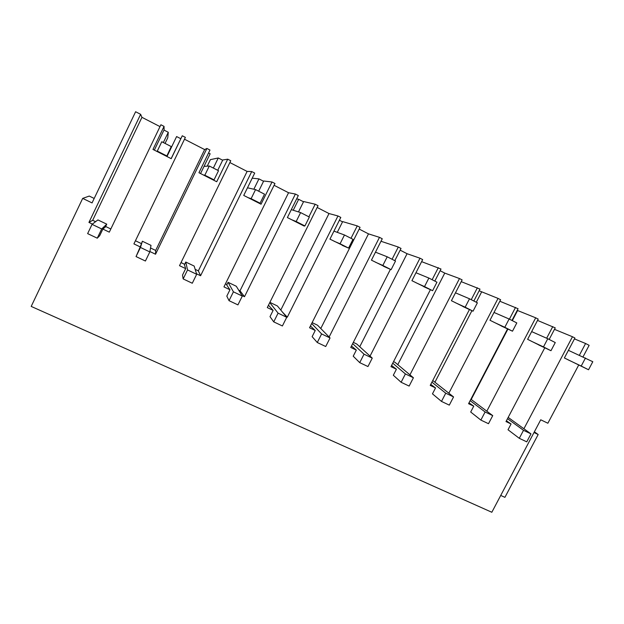 <?xml version="1.0" encoding="UTF-8"?>
<svg xmlns="http://www.w3.org/2000/svg" width="624" height="624" viewBox="0 0 624 624"><rect width="100%" height="100%" fill="white"/><g stroke="black" fill="none" stroke-linecap="round" stroke-linejoin="round"><path stroke-width="0.94" d="M506.399 420.802L511.064 423.985L508.022 429.757L519.293 438.313L523.513 430.318L507.515 418.681M171.132 158.629L182.27 135.775L171.218 158.675L152.974 149.425L164.05 126.383L160.898 124.761L109.301 232.151L102.866 229.078L99.684 235.708L97.266 238.181L87.633 233.618L92.063 224.351L97.913 219.921L106.759 224.156L105.409 226.964L102.866 229.078M578.674 365.087L547.872 423.236L540.735 419.788L491.829 512.265L31.2 306.415L82.688 198.393L92.056 202.917L135.611 111.735L140.626 114.325L88.936 222.425L92.414 224.086M583.019 356.881L589.134 345.329L585.593 343.504L579.384 355.243M568.417 350.329L592.8 361.717L588.533 369.759L564.385 357.965L574.922 338.013L572.465 336.742L523.903 428.766M544.775 347.802L505.994 421.567L511.064 423.985M537.521 320.416L555.251 327.881L549.167 339.448M552.77 326.602L546.647 338.239M542.248 346.616L527.615 339.331L538.208 319.106L535.696 317.811L486.821 411.185M507.554 328.903L468.562 403.689L473.749 406.169L470.691 412.019L480.862 420.085L485.105 411.98L470.145 400.647M499.847 301.244L518.076 308.732L511.961 320.463M515.525 307.421L509.41 319.16M504.964 327.694L489.973 320.252L500.62 299.738L498.046 298.412L448.851 393.206M469.443 309.535L430.232 385.39L435.536 387.925L432.471 393.853L441.48 401.411L445.739 393.19L431.902 382.161M461.23 281.65L479.996 289.123L473.85 301.01M477.391 287.773L471.245 299.676M466.783 308.311L451.417 300.706L462.127 279.911L459.482 278.554L409.937 374.845M430.404 289.692L390.975 366.647L396.412 369.244L393.323 375.25L401.115 382.27L405.397 373.932L392.746 363.176M421.629 261.651L440.996 269.03L434.811 281.089M438.321 267.657L432.143 279.724M427.666 288.452L411.918 280.683L422.674 259.592L419.975 258.203L370.048 356.101M390.413 269.342L350.75 347.435L356.327 350.103L353.223 356.195L359.728 362.645L364.034 354.182L352.677 343.645M380.991 241.27L398.284 247.034L401.021 248.446L394.813 260.676M398.284 247.034L392.075 259.272M387.598 268.094L371.436 260.161L382.255 238.774L379.486 237.346L329.113 337.015M337.272 232.346L342.662 221.606L357.248 225.896L360.056 227.339L309.535 327.756L315.245 330.486L312.133 336.664L317.281 342.514L321.61 333.934L311.672 323.505M357.248 225.896L351 238.313M346.531 247.213L329.94 239.132L340.805 217.425L337.966 215.966L287.313 317.148L282.594 312.25M286.182 316.61L287.313 317.148M298.483 211.918L303.638 201.544L315.167 204.22L318.045 205.702L267.283 307.585L273.133 310.378L270.005 316.649L273.733 321.867L278.086 313.154L269.763 302.593M315.167 204.22L308.896 216.824M304.442 225.755L304.262 226.114L287.383 217.558L298.311 195.538L295.394 194.041L244.499 296.704L240.006 290.8L238.688 290.176M241.94 295.48L244.499 296.704M229.96 289.762L226.816 296.127L229.039 300.674L233.415 291.829L228.088 282.321L226.754 285.02L229.96 289.762L223.954 286.892L274.958 183.511L272.009 181.99L261.05 204.212L243.734 195.429L254.709 173.082L251.722 171.545L200.585 275.738L198.346 270.863L195.172 269.35M196.521 273.796L200.585 275.738M185.671 268.616L182.512 275.075L183.16 278.912L187.551 269.935L185.765 262.033L184.423 264.763L185.671 268.616L179.509 265.676L230.755 160.742L227.729 159.182L216.715 181.74L198.947 172.731L209.976 150.041L206.903 148.457L155.54 254.225L155.672 250.442L150.54 247.985M149.893 251.534L155.54 254.225M140.228 246.917L136.04 256.573L140.455 247.455L142.381 241.238L140.228 246.917L133.91 243.898L185.383 137.374L182.27 135.775M572.465 336.742L554.479 329.355M574.454 338.894L585.593 343.504M82.688 198.393L89.255 196.061L94.193 198.455M164.05 126.383L164.104 129.808L154.339 150.119M227.729 159.182L222.784 159.978L217.745 170.305M272.009 181.99L263.687 181.007L258.671 191.194M500.729 495.44L504.917 497.344L538.177 434.515L534.004 432.518M534.378 431.816L538.177 434.515M163.348 142.545L168.285 132.28L167.762 137.787L165.056 143.411M207.223 166.156L210.397 159.635L218.267 157.973L213.346 168.059M160.009 126.617L141.944 117.328L140.626 114.325M168.285 132.28L163.979 130.073M88.936 222.425L92.68 220.295L95.589 221.684M105.635 226.496L110.83 228.977M141.944 117.328L92.68 220.295M180.757 138.692L176.608 136.555L166.975 156.523M535.696 317.811L517.218 310.37M517.577 310.549L512.312 320.642M507.92 329.066L471.214 399.461M469.014 402.823L473.749 406.169M498.046 298.412L479.138 290.776M481.58 292.032L476.291 302.258M471.931 310.682L434.928 382.231M430.747 384.392L435.536 387.925M459.482 278.554L444.756 273.094L440.131 270.715M444.756 273.094L397.784 364.65M391.576 365.469L396.412 369.244M419.975 258.203L407.074 253.711L400.156 250.154M407.074 253.711L359.752 346.733M351.476 346.016L356.327 350.103M379.486 237.346L368.495 233.867L359.182 229.07M368.495 233.867L320.783 328.505M342.537 221.848L339.401 220.233M310.432 325.978L315.245 330.486M337.966 215.966L329.004 213.548L317.171 207.464M329.004 213.548L280.777 310.058M303.514 201.786L298.67 199.306L293.241 210.249M268.46 305.214L273.133 310.378M296.665 198.853L298.67 199.306M295.394 194.041L288.553 192.738L274.084 185.297M225.459 283.842L226.98 284.567M288.553 192.738L240.006 290.8M263.562 181.256L258.944 178.877L253.851 189.228M252.197 178.191L258.944 178.877M251.722 171.545L247.112 171.421L229.874 162.552M181.022 262.571L184.649 264.311M247.112 171.421L198.346 270.863M208.549 152.974L210.14 153.793L200.546 173.542M222.659 160.228L218.267 157.973M206.903 148.457L204.641 149.581L184.493 139.214M135.424 240.755L141.266 243.547M204.641 149.581L155.672 250.442M585.484 357.981L581.209 366.046L567.957 359.775M588.533 369.759L581.209 366.046M519.293 438.313L526.75 441.847L530.969 433.875L508.186 417.409M530.969 433.875L523.513 430.318M531.664 331.609L547.771 338.731L543.473 346.905L531.274 341.188M547.771 338.731L555.266 342.56L550.976 350.711L538.559 344.877M550.976 350.711L543.473 346.905M480.862 420.085L488.498 423.704L492.734 415.623L470.894 399.22M492.734 415.623L485.105 411.98M494.021 312.445L509.122 319.012L504.8 327.296L493.717 322.148M509.122 319.012L516.805 322.928L512.491 331.196L501.181 325.931M512.491 331.196L504.8 327.296M441.48 401.411L449.303 405.124L453.562 396.926L432.752 380.515M453.562 396.926L445.739 393.19M455.473 292.828L469.505 298.795L465.161 307.203L455.255 302.648M469.505 298.795L477.383 302.812L473.047 311.197L462.899 306.524M473.047 311.197L465.161 307.203M401.115 382.27L409.133 386.077L413.416 377.762L395.062 362.372L393.533 361.639M413.416 377.762L405.397 373.932M415.966 272.743L428.883 278.062L424.523 286.595L415.849 282.672M428.883 278.062L436.964 282.188L432.604 290.69L423.68 286.65M432.604 290.69L424.523 286.595M359.728 362.645L367.957 366.545L372.255 358.114L356.764 344.011L353.332 342.365M372.255 358.114L364.034 354.182M375.476 252.174L387.223 256.799L382.84 265.457L375.461 262.205M387.223 256.799L395.507 261.027L391.123 269.662L383.495 266.276M391.123 269.662L382.84 265.457M317.281 342.514L325.72 346.515L330.049 337.958L317.554 325.213L312.125 322.608M330.049 337.958L321.61 333.934M333.941 231.13L344.479 234.983L340.072 243.773L334.066 241.223M344.479 234.983L352.981 239.327L348.574 248.087L342.295 245.396M348.574 248.087L340.072 243.773M273.733 321.867L282.391 325.97L286.744 317.288L277.415 305.971L269.88 302.359M286.744 317.288L278.086 313.154M291.314 209.633L300.612 212.597L296.174 221.52L291.619 219.703M300.612 212.597L309.34 217.051L304.91 225.943L300.058 223.985M304.91 225.943L296.174 221.52M229.039 300.674L237.931 304.886L242.299 296.072L236.301 286.26L228.088 282.321M242.299 296.072L233.415 291.829M247.486 187.801L255.567 189.61L251.113 198.666L248.079 197.636M255.567 189.61L264.529 194.181L260.075 203.213L256.737 202.028M260.075 203.213L251.113 198.666M183.16 278.912L192.286 283.241L196.677 274.295L194.173 266.066L185.765 262.033M196.677 274.295L187.551 269.935M204.017 166.39L209.305 166L204.828 175.204L203.408 174.993M209.305 166L218.517 170.695L214.04 179.868L212.293 179.494M214.04 179.868L204.828 175.204M136.04 256.573L145.415 261.019L149.822 251.924L151.008 245.372L142.381 241.238M149.822 251.924L140.455 247.455M170.461 149.292L171.241 146.57L161.78 141.742L157.279 151.094L157.552 151.749M171.241 146.57L166.67 156.367M166.741 155.891L157.279 151.094M97.266 238.181L101.689 228.953L106.759 224.156M101.689 228.953L92.063 224.351"/></g></svg>

